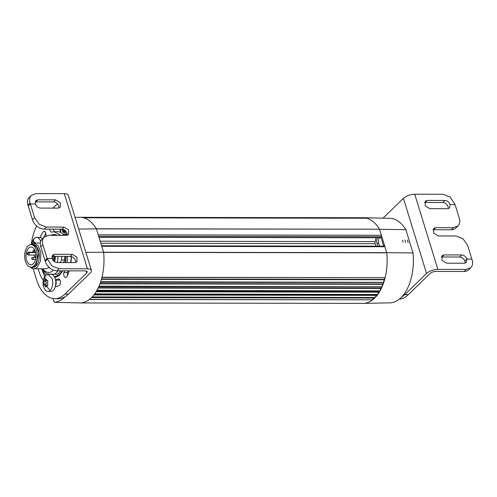 <?xml version="1.0" encoding="UTF-8"?>
<svg xmlns="http://www.w3.org/2000/svg" width="497" height="497" viewBox="0 0 497 497"><rect width="100%" height="100%" fill="white"/><g stroke="black" fill="none" stroke-linecap="round" stroke-linejoin="round"><path stroke-width="0.75" d="M68.567 294.05L65.032 294.044A37.492 21.129 90.1 0 1 54.856 298.654L58.397 298.66A37.492 21.129 90.1 0 0 65.2 296.672L68.567 294.05L90.299 272.946A8.567 3.404 162.9 0 0 91.411 270.418A8.567 3.404 162.9 0 0 87.46 268.821L59.143 268.778L52.036 266.019L47.116 258.428L44.991 260.49L45.283 261.428A10.71 7.759 45.8 0 0 49.917 268.076A10.71 7.759 45.8 0 0 57.018 270.834L85.335 270.877L87.31 271.679L86.758 272.946L86.143 270.946M71.177 256.502A24.21 13.643 90.1 0 1 70.655 262.596M68.282 270.853A24.21 13.643 90.1 0 1 67.455 272.561L67.406 275.562M53.278 229.142L54.26 231.745M61.187 235.354L54.036 231.745L57.577 231.751A24.21 13.643 90.1 0 1 60.454 232.304A24.21 13.643 90.1 0 1 63.697 234.335M55.21 276.991L55.739 277.152M55.801 234.764L55.279 234.926M45.823 233.211L43.512 237.79M41.717 268.79L44.6 276.599M55.297 286.558L55.726 286.645M59.783 279.83A24.21 13.643 90.1 0 1 57.503 280.171L55.54 280.165M31.386 243.828A37.492 21.129 90.1 0 1 31.758 241.256A37.492 21.129 90.1 0 1 36.691 226.036M57.397 203.851L53.011 208.106M91.411 270.418L68.288 195.265A8.567 3.404 162.9 0 0 64.337 193.668L87.46 268.821M65.032 294.044L86.758 272.946M54.856 298.654A37.492 21.129 90.1 0 1 48.954 297.15A37.492 21.129 90.1 0 1 36.368 279.177L33.479 269.778A37.492 21.129 90.1 0 1 33.162 268.728M62.665 270.846A21.421 12.071 90.1 0 1 54.658 277.345A8.567 4.827 90.1 0 1 55.186 278.73A8.567 4.827 90.1 0 1 55.509 280.01L58.186 278.985A3.429 1.932 90.1 0 1 58.484 278.941A3.429 1.932 90.1 0 1 60.317 281.296A3.429 1.932 90.1 0 1 59.628 285.129A30.851 17.383 90.1 0 1 55.254 286.719A8.567 4.827 90.1 0 1 50.936 291.416L47.886 291.41A8.567 4.827 90.1 0 1 43.674 287.005A8.567 4.827 90.1 0 1 43.661 286.962M43.282 280.277A30.851 17.383 90.1 0 1 38.176 268.784M31.926 243.524A13.922 13.922 0 0 1 32.348 241.822A8.567 4.827 90.1 0 1 34.026 238.715A8.567 4.827 90.1 0 1 36.573 237.429L39.623 237.429A8.567 4.827 90.1 0 1 40.102 237.473A30.851 17.383 90.1 0 1 43.307 231.67A3.429 1.932 90.1 0 1 44.109 231.36A3.429 1.932 90.1 0 1 45.612 232.639A3.429 1.932 90.1 0 1 45.923 235.926M50.744 235.336A21.421 12.071 90.1 0 1 54.036 234.534A21.421 12.071 90.1 0 1 57.317 235.348M54.036 231.745L51.508 232.161A3.429 1.932 90.1 0 1 49.737 229.136M62.728 229.241A30.851 17.383 90.1 0 1 66.356 234.211M71.382 256.558A30.851 17.383 90.1 0 1 70.972 262.596M69.207 270.853A30.851 17.383 90.1 0 1 66.697 276.984A3.429 1.932 90.1 0 1 65.616 277.568A3.429 1.932 90.1 0 1 64.33 276.692A3.429 1.932 90.1 0 1 63.914 272.555L64.74 270.846M67.114 262.59L67.642 256.39M66.07 256.39A21.421 12.071 90.1 0 1 65.474 262.59M45.01 260.471L47.109 258.409L52.061 258.421L52.676 255.06L54.689 254.309L72.388 254.34L76.985 257.229L76.942 261.851L74.929 262.602L57.236 262.578C54.794 262.329 53.073 260.95 52.067 258.44L47.116 258.428M34.573 217.661L32.448 219.717A10.71 7.759 45.8 0 0 37.082 226.365A10.71 7.759 45.8 0 0 44.19 229.123L46.308 227.067L39.207 224.302L34.573 217.661L30.354 203.963L35.306 203.95L30.354 203.963L30.062 203.006C29.304 200.428 29.485 198.21 30.609 196.365L31.448 195.333L36.02 193.625L64.337 193.668M35.306 203.95L35.914 200.577L37.927 199.825L55.627 199.85L60.224 202.739L60.18 207.367L58.168 208.119L40.468 208.088C38.039 207.845 36.318 206.472 35.312 203.969L35.287 203.969M46.308 227.067L64.007 227.092L68.605 229.981L68.561 234.609L66.548 235.361L48.849 235.336L44.283 237.044L43.444 238.075C42.32 239.921 42.133 242.138 42.891 244.717L40.773 246.773A10.71 7.759 -134.2 0 1 41.319 240.132A10.71 7.759 -134.2 0 1 42.158 239.1L44.276 237.044M47.109 258.409L42.891 244.717M44.916 231.67L43.307 231.67M58.789 278.985L58.186 278.985M42.419 268.79A24.21 13.643 -89.9 0 0 45.712 275.208M55.577 280.389A3.125 1.764 90.1 0 1 56.037 281.352A3.125 1.764 90.1 0 1 55.571 285.321M43.674 287.005A13.922 13.922 0 0 1 43.686 278.668L45.525 275.381L47.911 274.276L50.961 274.276A8.567 4.827 90.1 0 1 54.446 276.928A8.567 4.827 90.1 0 1 54.658 277.345M47.911 274.276L52.135 278.724A8.567 4.827 90.1 0 1 50.154 290.416A8.567 4.827 90.1 0 1 47.886 291.41M55.509 280.01A8.567 4.827 90.1 0 1 55.254 286.719M40.102 237.473A8.567 4.827 90.1 0 1 42.344 238.927M36.573 237.429A8.567 4.827 90.1 0 1 40.679 241.499M62.119 235.348A13.922 10.133 44.9 0 0 62.119 235.354L64.529 234.205L66.927 235.342M67.455 272.561L63.914 272.555M75.556 262.546A4.715 3.411 45.8 0 0 70.27 256.396L52.57 256.371A4.715 3.411 45.8 0 0 51.943 256.427M31.448 195.333L29.329 197.39A10.71 7.759 45.8 0 0 28.491 198.421A10.71 7.759 45.8 0 0 27.944 205.062L30.062 203.006M28.254 206L30.348 203.944L28.236 206.019L27.944 205.062M58.795 208.063A4.715 3.411 45.8 0 0 53.508 201.906L35.809 201.881A4.715 3.411 45.8 0 0 35.181 201.937M32.448 219.717L28.236 206.019M67.176 235.305A4.715 3.411 45.8 0 0 61.889 229.154L44.19 229.123M44.985 260.471L40.773 246.773M54.446 276.928L59.665 274.363L62.324 270.846M65.213 262.59L65.828 256.39M56.26 235.342L53.819 234.969L51.806 235.336M46.14 286.98L44.264 285.241L43.873 283.967L44.109 280.376L44.916 280.171L45.83 278.699L46.873 280.414L47.507 280.438L47.898 281.706L47.507 282.476L47.861 285.303L46.563 285.508L45.972 287.067M44.637 285.266L44.196 285.266M44.109 280.376L44.848 280.233A13.922 10.17 45.3 0 1 45.525 275.381M46.873 280.414L47.644 280.414M47.091 285.297L46.563 285.508M33.523 243.387L34.399 241.871L35.486 243.493M34.399 241.871L34.927 242.306L34.107 242.331M46.351 285.241A1.715 0.963 90.1 0 1 46.581 285.197A1.715 0.963 90.1 0 1 46.935 285.315M46.072 285.197A0.752 0.422 90.1 0 1 45.879 284.874A0.752 0.422 90.1 0 1 45.96 283.973A1.715 0.963 90.1 0 0 45.991 281.55A0.752 0.422 90.1 0 1 45.941 280.643A0.752 0.422 90.1 0 1 46.091 280.383M46.799 280.37A1.715 0.963 90.1 0 1 46.687 280.383L44.513 280.383M63.672 262.59L64.504 260.012A19.284 10.866 -89.9 0 0 64.747 256.39M57.882 270.84A19.284 10.866 90.1 0 1 56.192 272.859A19.284 10.866 90.1 0 1 54.303 274.301L57.198 274.307A19.284 10.866 -89.9 0 0 59.087 272.865A19.284 10.866 -89.9 0 0 60.777 270.84M61.852 256.384A19.284 10.866 90.1 0 1 61.609 260.006L64.504 260.012M61.609 260.006L60.087 262.584M54.303 274.301L47.165 274.009A19.284 10.866 90.1 0 1 43.686 270.25L42.81 268.79M53.434 270.12A16.494 9.294 90.1 0 1 53.142 270.418A16.494 9.294 90.1 0 1 42.848 268.79M57.981 256.377A16.494 9.294 90.1 0 1 57.198 262.578M30.224 267.088A12.854 7.244 -89.9 0 0 33.808 268.778L45.308 268.796A12.854 7.244 -89.9 0 0 48.166 267.759A12.854 7.244 -89.9 0 0 48.799 267.218A12.854 7.244 -89.9 0 0 48.868 267.144M52.34 259.142A12.854 7.244 -89.9 0 0 52.57 256.371L54.689 254.309M33.808 268.778A12.854 7.244 -89.9 0 0 37.294 267.2L40.462 261.043L40.847 252.743L38.281 245.779L33.846 243.07L30.354 244.648A12.854 7.244 -89.9 0 0 30.255 244.754M31.255 244.673A11.568 6.517 90.1 0 1 38.847 251.755A11.568 6.517 90.1 0 1 35.883 266.069A11.568 6.517 90.1 0 1 31.218 267.169M32.783 244.673L36.66 247.04L38.909 253.141L35.796 265.789L32.746 267.169L30.976 267.169A11.245 6.337 -89.9 0 0 34.026 265.783A11.245 6.337 -89.9 0 0 37.138 253.135A11.245 6.337 -89.9 0 0 31.013 244.673A11.245 6.337 -89.9 0 0 27.956 246.058A11.245 6.337 -89.9 0 0 24.85 258.707A11.245 6.337 -89.9 0 0 30.976 267.169M383.007 218.158L403.434 198.322L426.556 273.48L404.831 294.578L401.433 297.218A42.288 23.831 -89.9 0 0 408.118 287.055A42.288 23.831 -89.9 0 0 413.001 252.93L386.753 252.7L379.553 229.291A42.848 24.148 -89.9 0 0 379.503 229.21A42.848 24.142 -89.9 0 0 366.842 218.239A42.848 24.142 -89.9 0 0 363.897 217.736A42.848 24.142 -89.9 0 0 363.804 217.729A42.848 24.142 -89.9 0 0 363.363 217.711A42.848 24.142 -89.9 0 0 362.356 217.729M399.315 299.144A37.492 21.129 -89.9 0 0 408.366 294.584L404.831 294.578M466.907 259.086L464.788 261.149A4.715 3.411 45.8 0 0 459.619 257.005L441.92 256.98L444.045 254.924L442.032 255.675L441.988 260.298L446.586 263.186L464.285 263.217L466.298 262.466L466.907 259.086L471.858 259.099L472.15 260.037C472.908 262.615 472.728 264.826 471.603 266.672L470.765 267.703L466.192 269.417L464.074 271.474L435.757 271.43A4.287 1.702 162.9 0 0 430.098 273.48L408.366 294.584M403.434 198.322A8.567 3.404 -17.1 0 1 414.753 194.215L443.069 194.259L450.176 197.023L455.078 204.627M426.556 273.48A8.567 3.404 -17.1 0 1 437.876 269.374L414.753 194.215M444.045 254.924L461.738 254.949C464.173 255.197 465.894 256.57 466.9 259.067L471.858 259.074L467.64 245.381L463.005 238.734L455.904 235.969L438.205 235.945L433.608 233.056L433.651 228.427L435.664 227.676L453.357 227.707L457.93 225.992L458.768 224.961C459.893 223.116 460.073 220.904 459.315 218.326L455.103 204.627L450.152 204.621L449.53 207.976L447.524 208.728L429.824 208.703L425.227 205.814L425.27 201.186L427.283 200.434L444.977 200.459C447.418 200.707 449.139 202.086 450.145 204.602L455.097 204.609M466.192 269.417L437.876 269.374M448.046 206.659L448.027 206.677A4.715 3.411 45.8 0 1 448.151 208.672M448.021 206.659A4.715 3.411 45.8 0 0 442.858 202.521L425.159 202.49A4.715 3.411 45.8 0 0 424.531 202.546M464.074 271.474A10.71 7.759 45.8 0 0 468.646 269.765L470.765 267.703M464.912 263.161A4.715 3.411 45.8 0 0 464.788 261.149L466.9 259.067M441.92 256.98A4.715 3.411 45.8 0 0 441.293 257.036M457.93 225.992L455.811 228.055A10.71 7.759 -134.2 0 1 451.239 229.763L433.539 229.738A4.715 3.411 45.8 0 0 432.912 229.794M98.679 236.286L381.143 236.727L379.957 237.74M75.084 217.363L79.626 217.276A42.848 24.142 90.1 0 1 80.638 217.295A42.848 24.142 90.1 0 1 80.738 217.301A42.848 24.142 90.1 0 1 83.682 217.804A42.848 24.142 90.1 0 1 96.337 228.769A42.848 24.148 90.1 0 1 96.387 228.856L103.593 252.265A42.848 24.148 90.1 0 1 103.606 252.383A42.848 24.142 90.1 0 1 101.966 277.233A42.848 24.142 90.1 0 1 100.611 281.911A42.848 24.142 90.1 0 1 100.562 282.06A42.848 24.142 90.1 0 1 98.891 286.396A42.848 24.142 90.1 0 1 98.828 286.533A42.848 24.142 90.1 0 1 96.859 290.465A42.848 24.142 90.1 0 1 96.791 290.583A42.848 24.142 90.1 0 1 94.56 294.044A42.848 24.142 90.1 0 1 94.486 294.143A42.848 24.142 90.1 0 1 92.026 297.076A42.848 24.142 90.1 0 1 91.945 297.163A42.848 24.142 90.1 0 1 91.411 297.697A42.848 24.142 90.1 0 1 89.292 299.517A42.848 24.142 90.1 0 1 80.632 302.94L54.272 302.325L53.098 298.523M384.212 246.22A1.069 0.603 90.1 0 1 384.386 246.177A1.069 0.603 90.1 0 1 384.554 246.22A1.069 0.603 -89.9 0 1 384.914 246.729L386.734 252.656L103.581 252.221M96.406 228.906L379.503 229.21L96.337 228.769M379.565 229.341L381.385 235.267L98.226 234.832M381.143 236.727A1.069 0.603 -89.9 0 0 381.435 236.087A1.069 0.603 -89.9 0 0 381.385 235.267M380.857 237.007L383.678 246.177M401.433 297.218A42.288 23.831 -89.9 0 1 390.524 302.847L363.798 303.375A42.848 24.142 -89.9 0 0 372.458 299.958A42.848 24.142 -89.9 0 0 375.105 297.597A42.848 24.142 -89.9 0 0 375.192 297.51A42.848 24.142 -89.9 0 0 377.652 294.584A42.848 24.142 -89.9 0 0 377.726 294.479A42.848 24.142 -89.9 0 0 379.957 291.018A42.848 24.142 -89.9 0 0 380.025 290.9A42.848 24.142 -89.9 0 0 381.82 287.365A42.848 24.142 -89.9 0 0 381.994 286.968A42.848 24.142 -89.9 0 0 382.056 286.837A42.848 24.142 -89.9 0 0 383.727 282.495A42.848 24.142 -89.9 0 0 383.777 282.352A42.848 24.142 -89.9 0 0 385.125 277.674A42.848 24.142 -89.9 0 0 386.765 252.818L386.734 252.656M103.606 252.383L386.765 252.818A42.848 24.148 -89.9 0 0 386.753 252.7M377.857 246.164L376.981 243.331L378.751 243.331L379.627 246.17M377.726 237.752A4.287 2.417 -89.9 0 0 376.788 240.07A4.287 2.417 -89.9 0 0 376.981 243.331M376.067 237.746L375.173 241.61A2.143 1.205 -89.9 0 0 375.167 243.692L375.925 246.164M78.681 229.055L96.387 228.856M85.851 252.364L103.593 252.265M65.2 296.672A42.288 23.831 90.1 0 1 64.709 297.163A42.288 23.831 90.1 0 1 54.272 302.325M413.001 252.93L405.844 229.682L379.553 229.291M402.825 241.12L402.502 240.268A4.498 1.963 -94.9 0 1 402.818 241.082A4.498 1.963 -94.9 0 1 402.843 241.163A4.498 1.963 -94.9 0 1 403.092 242.188M405.31 241.132L404.906 240.126A4.498 1.963 -94.9 0 1 405.297 241.088A4.498 1.963 -94.9 0 1 405.322 241.169L405.297 241.088M407.788 241.151L407.323 240.008A4.498 1.963 -94.9 0 1 407.77 241.088A4.498 1.963 -94.9 0 1 407.795 241.169A4.498 1.963 -94.9 0 1 408.105 242.561M405.844 229.682A42.288 23.831 -89.9 0 0 389.909 218.313L363.363 217.711M378.751 243.331A4.287 2.417 90.1 0 1 378.552 240.07A4.287 2.417 90.1 0 1 379.497 237.752M100.183 241.188L375.173 241.61M60.454 232.304A6.212 3.504 90.1 0 1 60.199 229.148M100.611 281.911L383.777 282.352L100.692 281.681M101.916 277.425L385.125 277.674L101.966 277.233M385.045 277.866L383.92 279.761L383.814 282.116M98.891 286.396L382.056 286.837L98.984 286.179M100.506 282.234L383.727 282.495L100.562 282.06M383.634 282.669L382.516 283.961L382.112 286.614M96.859 290.465L380.025 290.9L96.977 290.26M98.76 286.682L381.994 286.968L98.828 286.533M381.889 287.123L380.671 288.161L380.099 290.695M405.602 242.387A4.498 1.963 -94.9 0 0 405.322 241.169M363.792 217.729L80.632 217.295L363.785 217.729M81.458 217.363L363.897 217.736L80.738 217.301M364.028 217.798L364.487 218.233M83.682 217.804L366.842 218.239L83.658 217.798M363.798 303.375L80.632 302.94M91.945 297.163L375.105 297.597L373.52 297.902L372.57 299.815L89.479 299.374M89.292 299.517L372.57 299.815M92.026 297.076L375.192 297.51L92.181 296.908M94.486 294.143L377.652 294.584L376.13 295.199L375.291 297.349M94.56 294.044L377.726 294.479L94.697 293.851M96.791 290.583L379.957 291.018L378.528 291.938L377.813 294.292M61.088 232.571A5.889 3.317 90.1 0 1 60.746 229.148M65.107 232.186L64.107 232.869L62.61 231.484L62.392 229.185M65.343 231.559L64.107 232.869L62.61 231.484L63.181 229.732M64.747 231.67L62.61 231.484M64.094 232.869L63.958 232.434L64.585 232.434M64.455 230.745L64.225 231.484L64.809 231.726M28.596 248.121A8.89 5.007 -89.9 0 0 26.136 258.123A8.89 5.007 -89.9 0 0 30.982 264.808A8.89 5.007 -89.9 0 0 33.392 263.714A8.89 5.007 -89.9 0 0 35.852 253.718A8.89 5.007 -89.9 0 0 31.007 247.028A8.89 5.007 -89.9 0 0 28.596 248.121M33.442 252.227L28.211 252.221L28.857 252.557A1.069 0.851 117.4 0 0 27.801 253.582L27.733 253.992L27.037 253.632A8.89 5.007 -89.9 0 1 27.105 253.221L28.211 252.221M27.801 254.688L27.037 253.632M70.27 256.396L72.388 254.34M47.401 259.372L45.283 261.428M57.018 270.834L59.143 268.778M35.809 201.881L37.927 199.825M53.508 201.906L55.627 199.85M61.889 229.154L64.007 227.092M46.494 285.582A13.922 10.17 45.3 0 0 50.154 290.416M34.026 238.715A13.922 9.934 42.6 0 0 33.417 243.095M45.426 286.496L46.24 286.502M43.873 283.967L45.96 283.973M43.904 281.55L45.991 281.55M45.531 279.146L46.345 279.146M47.439 285.365L47.755 285.365M48.917 267.193L48.166 267.759A11.835 6.672 -89.9 0 0 49.47 267.703M54.527 261.671A11.835 6.672 -89.9 0 0 55.36 256.371M54.011 261.285A11.406 6.43 -89.9 0 0 54.763 256.371M53.347 260.645L53.918 256.371M53.235 260.515A11.468 6.461 -89.9 0 0 53.769 256.371M425.159 202.49L427.283 200.434M442.858 202.521L444.977 200.459M459.619 257.005L461.738 254.949M433.539 229.738L435.664 227.676M453.357 227.707L451.239 229.763M35.411 254.899A1.069 0.603 -89.9 0 0 35.244 254.855A1.069 1.069 0 0 0 34.747 256.874A1.069 1.069 0 0 0 35.237 256.999A1.069 0.603 -89.9 0 0 35.821 256.228A1.069 0.603 -89.9 0 0 35.411 254.899M35.07 256.955A1.069 0.603 -89.9 0 0 35.237 256.999L35.964 256.999M35.573 252.302L33.796 252.302A1.069 0.603 -89.9 0 0 34.088 252.172A1.069 0.603 -89.9 0 0 34.324 250.718A1.069 0.603 -89.9 0 0 33.796 250.159L34.815 250.159M35.554 259.577L32.591 259.571A1.069 0.603 -89.9 0 0 32.883 259.44A1.069 0.603 -89.9 0 0 33.119 257.986A1.069 0.603 -89.9 0 0 32.591 257.427L35.927 257.434M98.978 237.268L380.137 237.703M101.755 246.295L384.914 246.729M100.823 243.269L375.167 243.692M91.87 297.231L374.974 297.672M91.523 297.585L373.44 298.02M91.709 297.399L373.645 297.84M94.411 294.243L377.527 294.684M93.883 294.938L376.024 295.373M94.057 294.709L376.217 295.143M96.722 290.708L379.838 291.149M96.107 291.733L378.403 292.168M96.275 291.466L378.577 291.901M98.139 288.024L380.534 288.459M98.288 287.713L380.69 288.148M99.922 283.862L382.386 284.303M100.046 283.526L382.516 283.961M101.413 279.326L383.92 279.761M101.512 278.96L384.032 279.395M62.846 230.745L64.045 230.745M34.579 255.085L28.447 255.023A1.069 0.851 -62.6 0 1 27.733 253.992M27.105 253.221L27.801 253.582M35.635 252.569L28.857 252.557L29.348 254.153L28.447 255.023M64.529 234.205L67.238 234.211M54.465 276.966L56.173 277.022M53.819 234.969L56.236 234.895M44.419 285.191L46.581 285.197M47.209 280.488L47.88 280.488M40.35 243.083L33.846 243.07M35.97 254.855L35.244 254.855M33.796 252.302L32.87 251.581L33.144 250.426L33.796 250.159M32.591 259.571L31.665 258.856L31.938 257.695L32.591 257.427M98.996 237.324L380.019 237.752M101.581 245.735L384.386 246.177M34.305 244.679L31.013 244.673M28.652 255.073L27.472 254.607"/></g></svg>
